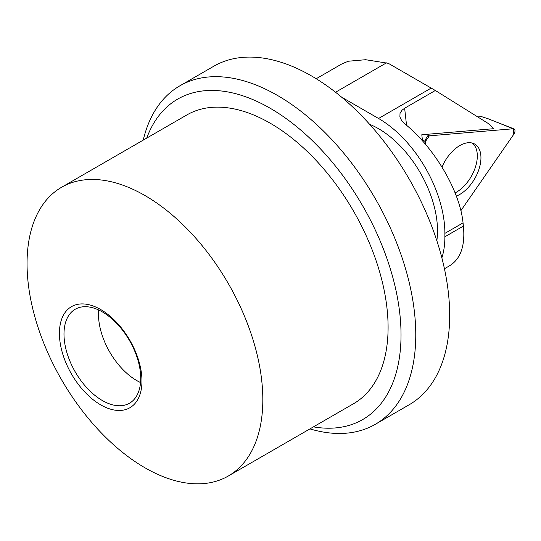 <?xml version="1.0" encoding="UTF-8"?>
<svg xmlns="http://www.w3.org/2000/svg" width="541" height="541" viewBox="0 0 541 541"><rect width="100%" height="100%" fill="white"/><g stroke="black" fill="none" stroke-linecap="round" stroke-linejoin="round"><path stroke-width="0.81" d="M342.304 63.676L348.384 61.228L365.635 59.713L388.303 63.317L435.343 90.482L488.293 123.517L493.676 128.704L421.804 134.743L422.487 140.863M140.559 382.555A54.201 31.29 60 0 1 136.805 380.6A54.201 31.29 60 0 1 98.665 309.993M435.343 90.482L404.641 108.207L401.916 110.303L400.029 113.387L399.894 116.815L401.544 120.42L404.776 123.815C434.558 147.821 459.864 190.838 463.049 222.885L463.4 226.084C465.294 245.655 460.702 258.882 449.618 265.766L444.438 268.755M341.581 97.137L378.551 118.479A93.809 54.161 60 0 1 444.885 233.367L444.885 236.775A93.809 54.161 60 0 1 441.862 257.881M369.645 124.335A83.388 48.142 60 0 1 436.837 240.704M472.124 143.034A29.579 17.075 -60 0 1 473.138 143.892A29.579 17.075 -60 0 1 474.815 168.866A29.579 17.075 -60 0 1 455.123 192.887M477.723 116.93L481.497 116.613L488.246 118.797L513.95 128.88A4.139 2.387 120 0 0 513.22 128.778L429.358 135.825A4.139 2.387 120 0 0 425.3 141.681L425.611 144.447L425.3 141.681L429.358 135.825L513.22 128.778L488.246 118.797M513.22 128.778L513.822 134.242L460.864 210.672L513.822 134.242A4.139 2.387 120 0 0 513.95 128.88M456.361 196.085A29.911 17.271 120 0 0 478.846 169.61A29.911 17.271 120 0 0 473.997 143.696A29.911 17.271 120 0 0 468.107 142.743A29.911 17.271 120 0 0 442.011 167.041M100.694 309.54A58.367 33.698 -120 0 0 64.947 360.387A58.367 33.698 -120 0 0 136.433 401.665A58.367 33.698 -120 0 0 100.694 309.54M144.941 195.524A166.716 96.257 -120 0 0 61.579 187.267A166.716 96.257 -120 0 0 61.579 379.775A166.716 96.257 -120 0 0 228.295 476.033A166.716 96.257 -120 0 0 253.851 342.439A166.716 96.257 -120 0 0 144.941 195.524M375.292 424.32L409.199 404.749A195.436 112.832 -120 0 0 439.157 248.143A195.436 112.832 -120 0 0 311.481 75.923A195.436 112.832 -120 0 0 213.763 66.245L179.862 85.823A195.436 112.832 60 0 1 277.58 95.5A195.436 112.832 60 0 1 405.25 267.721A195.436 112.832 60 0 1 375.292 424.32A195.436 112.832 60 0 1 309.946 428.891M143.23 140.126A195.436 112.832 60 0 1 179.862 85.823M313.462 426.863A185.008 106.814 -120 0 0 399.177 308.458A185.008 106.814 -120 0 0 270.209 108.268A185.008 106.814 -120 0 0 146.739 138.097M228.295 476.033L353.564 403.708A166.716 96.257 -120 0 0 379.119 270.115A166.716 96.257 -120 0 0 270.209 123.199A166.716 96.257 -120 0 0 186.848 114.942L61.579 187.267M102.364 311.92A54.262 31.331 60 0 1 137.813 359.738A54.262 31.331 60 0 1 129.495 403.221A54.262 31.331 60 0 1 102.364 400.536A54.262 31.331 60 0 1 66.915 352.718A54.262 31.331 60 0 1 75.233 309.236A54.262 31.331 60 0 1 102.364 311.92M463.4 226.084L444.885 236.775M431.197 88.082L378.551 118.479M463.049 222.885L444.885 233.367M386.443 62.864L335.535 92.247M404.641 108.207L406.541 125.282M425.3 141.681L422.325 139.422M425.801 134.405L429.358 135.825M316.194 78.743L342.297 63.669"/></g></svg>
